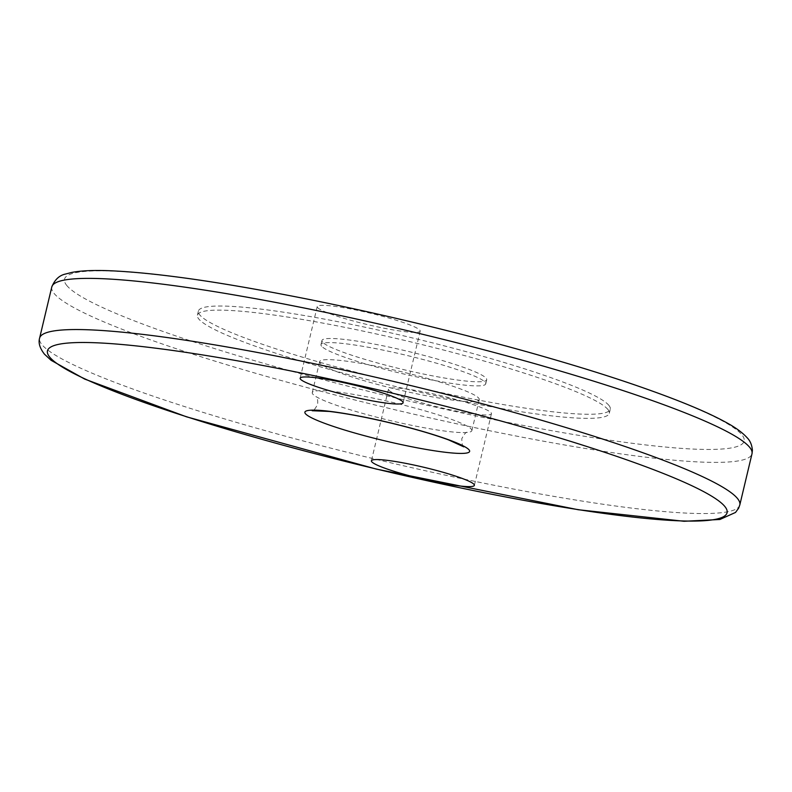 <?xml version="1.0" encoding="UTF-8"?>
<svg xmlns="http://www.w3.org/2000/svg" width="792" height="792" viewBox="0 0 792 792"><rect width="100%" height="100%" fill="white"/><g stroke="black" fill="none" stroke-linecap="round" stroke-linejoin="round"><path stroke-width="0.59" stroke-dasharray="3.96 2.97" d="M388.872 390.189A52.925 5.871 -166.6 0 0 442.53 408.078A52.925 5.871 -166.6 0 0 491.446 413.711A52.925 5.871 -166.6 0 0 491.06 412.701A52.925 5.871 -166.6 0 0 437.392 394.822A52.925 5.871 -166.6 0 0 388.476 389.179A52.925 5.871 -166.6 0 0 388.872 390.189M317.602 307.593A52.925 5.871 -166.6 0 0 371.26 325.482A52.925 5.871 -166.6 0 0 420.186 331.115A52.925 5.871 -166.6 0 0 419.79 330.106A52.925 5.871 -166.6 0 0 366.132 312.226A52.925 5.871 -166.6 0 0 317.216 306.583A52.925 5.871 -166.6 0 0 317.602 307.593M478.645 398.059A82.031 9.098 13.4 0 1 479.259 399.633A82.031 9.098 13.4 0 1 403.435 390.892A82.031 9.098 13.4 0 1 320.255 363.172A82.031 9.098 13.4 0 1 319.651 361.607A82.031 9.098 13.4 0 1 395.475 370.339A82.031 9.098 13.4 0 1 478.645 398.059M471.26 429.086A82.031 9.098 13.4 0 1 471.864 430.65A82.031 9.098 13.4 0 1 463.112 432.61A82.031 9.098 13.4 0 1 389.951 420.493A82.031 9.098 13.4 0 1 319.186 398.327A82.031 9.098 13.4 0 1 312.87 394.198A82.031 9.098 13.4 0 1 312.256 392.634A82.031 9.098 13.4 0 1 388.08 401.366A82.031 9.098 13.4 0 1 471.26 429.086M608.711 405.167A211.702 23.483 13.4 0 1 610.276 409.216A211.702 23.483 13.4 0 1 414.592 386.664A211.702 23.483 13.4 0 1 199.95 315.127A211.702 23.483 13.4 0 1 198.386 311.088A211.702 23.483 13.4 0 1 394.06 333.63A211.702 23.483 13.4 0 1 608.711 405.167M607.731 409.266A211.702 23.483 13.4 0 1 609.296 413.305A211.702 23.483 13.4 0 1 413.622 390.763A211.702 23.483 13.4 0 1 198.98 319.226A211.702 23.483 13.4 0 1 197.416 315.176A211.702 23.483 13.4 0 1 393.089 337.729A211.702 23.483 13.4 0 1 607.731 409.266M321.602 346.233A84.685 9.395 13.4 0 1 320.978 344.619A84.685 9.395 13.4 0 1 399.247 353.638A84.685 9.395 13.4 0 1 485.11 382.249A84.685 9.395 13.4 0 1 485.734 383.873A84.685 9.395 13.4 0 1 407.464 374.854A84.685 9.395 13.4 0 1 321.602 346.233M322.582 342.144A84.685 9.395 13.4 0 1 321.948 340.52A84.685 9.395 13.4 0 1 400.227 349.539A84.685 9.395 13.4 0 1 486.08 378.16A84.685 9.395 13.4 0 1 486.704 379.774A84.685 9.395 13.4 0 1 408.434 370.755A84.685 9.395 13.4 0 1 322.582 342.144M51.787 286.981A359.895 39.927 -166.6 0 0 54.45 293.852A359.895 39.927 -166.6 0 0 419.344 415.463A359.895 39.927 -166.6 0 0 751.994 453.786M67.102 285.863A349.312 38.749 13.4 0 1 361.568 310.593A349.312 38.749 13.4 0 1 741.55 434.432A349.312 38.749 13.4 0 1 447.084 409.712A349.312 38.749 13.4 0 1 67.102 285.863M739.807 504.959A359.895 39.927 13.4 0 1 407.157 466.627A359.895 39.927 13.4 0 1 42.263 345.015A359.895 39.927 13.4 0 1 39.6 338.144M463.795 446.846L463.439 446.47C462.548 446.896 461.993 444.312 461.785 438.718C464.399 433.848 466.211 431.739 467.24 432.382L463.112 432.61M319.186 398.327L315.968 396.624C317.424 397.911 317.978 400.495 317.622 404.375C315.018 409.236 313.196 411.355 312.167 410.721M491.446 413.711L474.378 485.347M420.186 331.115L403.118 402.752M471.864 430.65L479.259 399.633M609.296 413.305L610.276 409.216M320.978 344.619L321.948 340.52M485.734 383.873L486.704 379.774M197.416 315.176L198.386 311.088M312.256 392.634L319.651 361.607M317.216 306.583L300.148 378.22M388.476 389.179L371.408 460.815"/><path stroke-width="1.19" d="M371.804 461.825A52.925 5.871 -166.6 0 0 425.462 479.714A52.925 5.871 -166.6 0 0 474.378 485.347A52.925 5.871 -166.6 0 0 473.992 484.338A52.925 5.871 -166.6 0 0 420.334 466.458A52.925 5.871 -166.6 0 0 371.408 460.815A52.925 5.871 -166.6 0 0 371.804 461.825M300.534 379.229A52.925 5.871 -166.6 0 0 354.202 397.119A52.925 5.871 -166.6 0 0 403.118 402.752A52.925 5.871 -166.6 0 0 402.722 401.742A52.925 5.871 -166.6 0 0 349.064 383.853A52.925 5.871 -166.6 0 0 300.148 378.22A52.925 5.871 -166.6 0 0 300.534 379.229M469.012 449.797A84.685 9.395 13.4 0 1 397.633 443.797A84.685 9.395 13.4 0 1 305.514 413.78A84.685 9.395 13.4 0 1 376.903 419.77A84.685 9.395 13.4 0 1 469.012 449.797M749.331 446.916A359.895 39.927 -166.6 0 0 384.437 325.304A359.895 39.927 -166.6 0 0 51.787 286.981C54.757 279.645 59.36 275.319 65.607 274.022L71.844 272.418C81.13 270.666 93.674 270.102 109.494 270.725C154.519 272.626 217.592 281.507 298.703 297.386C419.453 321.017 560.894 358.35 649.064 389.921C682.447 401.792 707.899 412.493 725.413 422.047C735.075 427.195 742.322 432.432 747.133 437.748C750.202 440.817 751.964 445.015 752.4 450.341L751.994 453.786A359.895 39.927 -166.6 0 0 749.331 446.916M739.807 504.959L738.599 508.236L735.511 512.444L719.908 519.483L684.041 521.275L578.299 509.741L376.358 469.092L186.496 416.81L84.704 379.091L51.094 360.301L44.461 354.182C39.828 348.233 38.204 342.887 39.6 338.144A359.895 39.927 13.4 0 1 372.25 376.467A359.895 39.927 13.4 0 1 737.144 498.089A359.895 39.927 13.4 0 1 739.807 504.959L751.994 453.786M724.482 506.068A349.312 38.749 -166.6 0 0 344.5 382.229A349.312 38.749 -166.6 0 0 50.044 357.499A349.312 38.749 -166.6 0 0 430.026 481.348A349.312 38.749 -166.6 0 0 724.482 506.068M312.167 410.721L329.284 411.434C345.817 413.384 365.983 417.166 389.783 422.799C413.503 428.512 433.095 434.214 448.569 439.897L463.795 446.846M39.6 338.144L51.787 286.981"/></g></svg>
